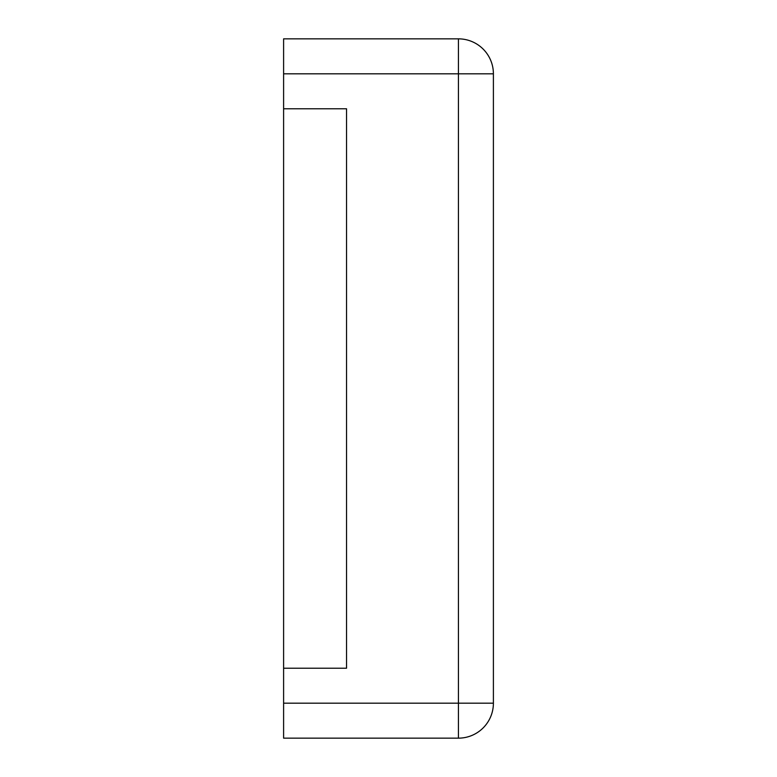 <?xml version="1.0" encoding="UTF-8"?>
<svg xmlns="http://www.w3.org/2000/svg" width="777" height="777" viewBox="0 0 777 777"><rect width="100%" height="100%" fill="white"/><g stroke="black" fill="none" stroke-linecap="round" stroke-linejoin="round"><path stroke-width="1.17" d="M283.605 73.815L283.605 38.85L458.43 38.85A34.965 34.965 0 0 1 493.395 73.815L493.395 703.185A34.965 34.965 0 0 1 458.43 738.15L458.43 38.85A34.965 34.965 0 0 1 493.395 73.815L283.605 73.815L283.605 738.15L458.43 738.15A34.965 34.965 0 0 0 493.395 703.185L283.605 703.185M283.605 668.22L346.542 668.22L346.542 108.78L283.605 108.78"/></g></svg>
